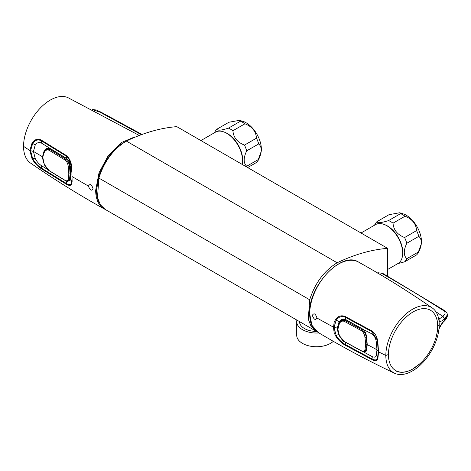 <?xml version="1.0" encoding="UTF-8"?>
<svg xmlns="http://www.w3.org/2000/svg" width="471" height="471" viewBox="0 0 471 471"><rect width="100%" height="100%" fill="white"/><g stroke="black" fill="none" stroke-linecap="round" stroke-linejoin="round"><path stroke-width="0.71" d="M387.598 276.171L387.598 248.347L176.79 126.64C160.587 127.941 143.773 132.745 126.34 141.059L337.148 262.765C324.183 270.725 315.028 283.065 309.688 299.78L308.287 319.144L311.078 326.379L315.964 331.107L105.163 209.401L100.288 204.691L97.491 197.461L98.881 178.073C104.185 161.418 113.334 149.077 126.34 141.065M387.598 248.347C371.36 249.654 354.545 254.464 337.148 262.765M242.365 163.567A21.701 12.529 -120 0 0 224.172 132.051M247.675 167.564L256.483 162.483A24.527 14.159 -120 0 0 257.767 160.988L261.287 151.197A21.701 12.529 -120 0 0 244.343 121.854L239.568 120.323L240.475 121.218L228.464 128.147C221.24 130.438 217.39 130.779 216.913 129.184A24.527 14.159 -120 0 0 215.63 130.673L214.346 132.81M216.913 129.184L228.918 122.248L239.568 120.323M246.415 166.834A24.527 14.159 -120 0 0 246.704 166.245C243.342 163.037 243.342 157.903 246.704 150.838A24.527 14.159 -120 0 0 244.478 145.097C237.249 142.236 233.398 137.444 232.921 130.72L244.932 123.791A24.527 14.159 -120 0 0 240.475 121.218M232.921 130.72A24.527 14.159 -120 0 0 228.464 128.147M244.478 145.097L256.483 138.162C256.006 131.444 252.156 126.652 244.932 123.791M246.704 150.838L258.714 143.902A24.527 14.159 -120 0 0 256.483 138.162M246.704 166.245L258.714 159.31C262.076 152.245 262.076 147.111 258.714 143.902M257.767 160.988A24.527 14.159 -120 0 0 258.714 159.31M402.469 256A21.701 12.529 -120 0 0 384.277 224.49M397.795 263.619L404.583 261.847L416.588 254.917A24.527 14.159 -120 0 0 417.871 253.422L421.392 243.631A21.701 12.529 -120 0 0 404.448 214.287L399.673 212.757L400.58 213.651L388.569 220.587C381.345 222.871 377.495 223.219 377.018 221.617A24.527 14.159 -120 0 0 375.734 223.113L374.451 225.244M377.018 221.617L389.022 214.682L399.673 212.757M404.583 261.847A24.527 14.159 -120 0 0 406.809 258.679C403.447 255.47 403.447 250.337 406.809 243.272A24.527 14.159 -120 0 0 404.583 237.531C397.353 234.67 393.503 229.877 393.026 223.16L405.036 216.224A24.527 14.159 -120 0 0 400.58 213.651M393.026 223.16A24.527 14.159 -120 0 0 388.569 220.587M404.583 237.531L416.588 230.596C416.111 223.878 412.26 219.086 405.036 216.224M406.809 243.272L418.819 236.342A24.527 14.159 -120 0 0 416.588 230.596M406.809 258.679L418.819 251.75C422.181 244.685 422.181 239.545 418.819 236.342M417.871 253.422A24.527 14.159 -120 0 0 418.819 251.75M387.598 269.506L398.024 263.489A22.455 12.964 -120 0 0 402.676 253.21A22.455 12.964 -120 0 0 392.873 230.613A22.455 12.964 -120 0 0 375.57 224.596L361.016 233.004M242.218 164.414A22.455 12.964 -120 0 0 242.571 160.776A22.455 12.964 -120 0 0 232.768 138.18A22.455 12.964 -120 0 0 215.465 132.163L200.911 140.564M299.503 321.611L299.503 321.599A16.98 9.803 0 0 0 304.478 328.546A16.98 9.803 0 0 0 316.53 331.413M296.889 320.092A19.776 11.416 0 0 0 296.712 321.611A19.776 11.416 0 0 0 302.506 329.682A19.776 11.416 0 0 0 319.008 332.938M296.712 321.611L296.712 335.323A19.776 11.416 0 0 0 302.506 343.394A19.776 11.416 0 0 0 333.415 341.222M68.295 166.975L69.537 166.793C69.272 163.731 68.048 161.217 65.863 159.245A0.942 0.553 -59.1 0 0 65.233 160.134C67.012 161.741 68.036 164.02 68.295 166.975L68.819 174.011L68.254 179.263C67.971 180.882 66.941 181.258 65.157 180.393A0.942 0.553 120.9 0 0 65.322 180.611L68.271 181.052L69.49 179.445L70.126 174.046L69.537 166.793L70.285 166.398M65.322 180.611L49.178 170.726A0.942 0.571 -57.3 0 1 49.013 170.508L44.351 164.497L42.908 157.944C42.896 155.83 43.391 153.923 44.398 152.21C45.528 150.155 47.088 149.501 49.09 150.255L65.233 160.134M50.515 148.948L49.743 149.378L46.6 149.26L48.313 148.294M344.401 341.54L339.438 335.788L337.866 329.359L339.397 323.553C340.551 321.428 342.193 320.698 344.33 321.357A0.942 0.536 -60.9 0 1 344.949 320.451L341.351 320.627L339.244 322.794L337.577 328.964L339.232 335.682C342.164 340.086 343.942 342.111 344.566 341.752A0.942 0.536 119.1 0 1 344.401 341.54L361.516 350.854C363.447 351.649 364.613 351.225 365.013 349.588L365.708 344.313L364.972 337.348C364.554 334.41 363.377 332.185 361.445 330.683A0.942 0.518 117.4 0 1 362.04 329.759C364.389 331.608 365.773 334.051 366.185 337.095L364.972 337.348M344.566 341.752L361.681 351.072C363.011 351.802 364.112 351.872 364.978 351.284L366.226 349.7L366.98 344.266L366.185 337.095L366.473 336.918M341.658 319.679L342.176 320.28M343.071 319.509L343.436 319.267M69.926 164.567L69.932 164.585C69.431 161.8 68.313 159.74 66.582 158.403L50.226 148.536L47.053 148.754L44.674 150.985M67.341 181.3L69.908 180.734L70.462 179.716A3.774 3.22 -163.5 0 1 71.486 182.571C71.009 184.897 69.284 185.185 66.311 183.431L41.212 167.976C37.868 165.821 35.019 162.725 32.67 158.68L30.568 150.72L32.67 143.525C35.019 140.117 37.868 139.175 41.212 140.699L66.311 156.184L68.613 158.35L71.751 167.517L72.004 176.531L88.407 186.08C90.067 190.396 91.621 191.297 93.075 188.777C91.621 184.338 90.067 183.443 88.407 186.08M71.751 167.517C71.351 162.189 69.531 158.179 66.287 155.477L41.218 140.028C37.55 138.427 34.489 139.434 32.046 143.031L29.838 150.526L33.459 151.432L35.154 145.286C36.579 142.79 38.616 142.012 41.265 142.96L50.226 148.536M70.214 166.581L70.768 174.082L70.226 179.492A0.377 0.324 17.7 0 0 70.32 179.816L70.874 174.235L69.932 164.585L70.462 166.981A3.774 0.701 171.4 0 1 71.433 167.176M66.582 158.403L66.841 158.645L66.582 158.403A3.774 2.214 120.9 0 0 66.311 156.184A0.942 0.553 120.9 0 1 66.287 155.477M47.159 148.695L49.337 148.347L49.184 148.024C47.159 147.812 45.481 148.748 44.15 150.82L42.414 157.049L43.462 162.466M131.615 138.315L118.904 145.374L107.341 158.28L99.363 174.246L96.473 190.278A0.565 0.33 180 0 1 95.672 190.278A40.565 23.42 -60 0 0 104.079 208.847C79.057 194.953 54.471 179.645 30.321 162.925A37.739 21.79 -60 0 1 23.55 146.322A37.739 21.79 -60 0 1 39.323 109.101A37.739 21.79 -60 0 1 67.995 97.668L138.868 135.254M140.994 134.482L99.905 112.133L92.928 109.796M70.462 179.716L71.097 174.37L70.462 166.981M72.098 180.923L71.751 183.319C71.351 185.774 69.531 186.057 66.287 184.167L41.218 168.636C37.55 166.239 34.489 162.954 32.046 158.792L29.838 150.532L23.55 146.322M71.751 183.319A0.942 0.83 -163 0 1 71.486 182.571L72.034 178.797M47.512 169.366L41.265 165.574C38.616 163.696 36.579 161.288 35.154 158.35A3.774 1.495 -25.1 0 0 32.67 158.68A0.942 0.359 -28.5 0 1 32.046 158.792M69.855 180.305L69.955 180.21A0.377 0.341 33.4 0 0 69.908 180.734L70.32 179.816M69.314 180.84L68.354 181.011M42.955 157.061L33.459 151.432L35.154 158.35M72.116 181.453L72.004 176.531M378.219 352.538L377.559 357.801C377.006 360.168 375.14 360.545 371.96 358.926L345.161 344.425C341.557 342.376 338.561 339.361 336.159 335.381L333.992 327.463L316.977 318.043C315.523 313.609 313.969 312.709 312.308 315.346C313.969 319.662 315.523 320.563 316.977 318.043M363.494 351.666L363.535 351.866C365.131 352.32 366.155 351.766 366.603 350.2L367.25 344.601L366.603 336.995C366.214 334.074 365.184 331.572 363.506 329.5L345.42 319.397C343.43 318.602 341.728 319.008 340.303 320.598L339.026 322.034A3.774 2.414 32.2 0 0 336.159 320.245C338.561 316.812 341.557 315.788 345.161 317.177L371.96 331.655L376.93 339.632L377.559 342.647L378.231 351.431L376.988 349.765L376.317 355.322C375.935 357.212 374.522 357.63 372.078 356.565L362.487 351.354M339.026 322.034L337.26 328.034L333.992 327.463L334.139 322.164L335.446 319.756C337.925 316.094 341.157 314.999 345.137 316.465L371.972 330.983C375.428 333.503 377.401 337.407 377.889 342.705L378.554 351.855L377.889 358.46C377.401 360.933 375.428 361.31 371.972 359.591L345.137 345.161C341.157 342.882 337.925 339.679 335.446 335.558L334.139 332.72L333.98 327.463M364.607 351.472L365.59 351.178M367.25 344.601L376.988 349.765L376.317 342.252C375.935 338.714 374.522 335.947 372.078 333.951L363.694 329.724M439.001 328.552L439.013 328.428C440.662 324.978 442.493 322.294 444.5 320.38L444.212 321.246M388.257 354.575L385.831 355.487A37.739 21.79 120 0 0 394.757 373.332A37.739 21.79 120 0 0 421.969 363.441A37.739 21.79 120 0 0 439.013 328.428A37.739 21.79 -60 0 0 439.202 324.678A37.739 21.79 120 0 0 439.013 321.14A37.739 21.79 120 0 0 432.431 308.075A37.739 21.79 120 0 0 403.011 316.777A37.739 21.79 120 0 0 385.831 355.487L378.554 351.861M334.139 332.72L333.509 327.51L334.139 322.164M444.3 321.134L444.371 321.063C446.196 319.15 447.22 317.301 447.45 315.523L444.5 320.38M377.518 273.092L377.978 272.874A2.267 1.419 64.5 0 1 379.09 272.992L378.136 273.451M438.419 318.632C439.296 319.038 440.721 318.243 442.687 316.259L442.817 316.141C446.231 313.863 445.784 311.59 441.468 309.335C422.304 297.101 402.222 285.026 381.227 273.103L379.09 272.992M435.952 311.814L442.687 316.259L444.5 318.808L447.45 314.828L447.45 315.529M444.5 318.808C442.493 320.975 440.662 321.752 439.013 321.14A2.267 1.99 128.1 0 0 438.53 318.72M339.715 322.135L339.255 321.887L337.26 328.034L338.025 332.444M444.371 321.063L444.636 318.696L442.811 316.141M335.446 319.756A0.942 0.589 35.3 0 0 336.159 320.245L333.992 327.463M345.49 319.656C343.96 319.055 342.806 319.114 342.028 319.838L340.78 320.822L340.303 320.598L339.255 321.887M342.034 319.838L345.514 319.55M338.025 328.163L337.489 328.169L337.625 330.047M309.688 299.78L98.881 178.073M436.823 319.303A34.813 20.1 120 0 0 406.673 316.612A34.813 20.1 120 0 0 389.27 361.469A34.813 20.1 120 0 0 419.42 364.16A34.813 20.1 120 0 0 436.823 319.303M66.776 158.739L65.863 159.245L49.743 149.378A0.942 0.571 122.7 0 0 49.09 150.255M44.515 151.332A0.942 0.648 32.3 0 0 44.309 151.509L44.309 151.509A0.942 0.648 32.3 0 0 44.398 152.21M68.819 174.011L70.768 173.711M42.985 157.208L42.908 157.944M68.254 179.263L69.49 179.445L70.362 179.004M65.157 180.393L49.013 170.508M366.632 349.458L366.226 349.7A0.942 0.789 -158.4 0 1 365.013 349.588M337.866 329.359L337.819 328.599M367.133 344.177L365.708 344.313M339.397 323.553L339.403 322.647M344.33 321.357L361.445 330.683M345.861 319.862L344.949 320.451L362.04 329.759L363.011 329.135M41.265 142.96A3.774 2.237 123.1 0 0 41.212 140.699A0.942 0.577 122.6 0 1 41.218 140.028M32.046 143.031A0.942 0.601 34.9 0 0 32.67 143.525A3.774 2.461 30.9 0 1 35.154 145.286M44.15 150.82L44.657 151.008M95.672 190.278L99.01 172.845L108.242 155.618L121.224 142.601L134.93 136.82M96.473 190.278A40 23.097 120 0 0 98.987 202.283M99.905 112.133L100.812 112.045L96.278 110.008L92.316 109.478M41.218 168.636A0.942 0.571 -57.1 0 1 41.212 167.976A3.774 2.314 -58.6 0 0 41.265 165.574M66.287 184.167A0.942 0.553 -59.1 0 1 66.311 183.431A3.774 2.214 -59.1 0 0 66.647 181.229M345.49 342.27A3.774 2.143 -60.8 0 1 345.161 344.425A0.942 0.536 -60.9 0 0 345.137 345.161M372.078 356.565A3.774 2.043 -61.3 0 1 371.96 358.926A0.942 0.518 -62.8 0 0 371.972 359.591M335.446 335.558A0.942 0.371 -29.5 0 0 336.159 335.381A3.774 1.507 -26.5 0 1 338.802 334.751M377.889 358.46A0.942 0.818 -161.5 0 1 377.559 357.801A3.774 3.179 -163.1 0 0 376.317 355.322M366.603 350.2L366.609 349.717M309.706 313.386A0.565 0.33 -0 0 0 309.706 313.845L311.89 325.261L318.108 332.414C342.652 347.139 368.198 360.774 394.757 373.332M444.377 321.063L444.247 321.21C443.317 321.705 441.639 324.142 439.207 328.522L439.013 328.428M318.108 332.414C315.017 330.253 313.062 328.152 312.244 326.12C310.872 324.313 309.971 320.145 309.541 313.615C308.281 286.068 341.84 250.442 358.678 262.153A40.565 23.42 120 0 0 327.416 273.021A40.565 23.42 120 0 0 309.706 313.845M377.978 272.874L382.216 273.062A2.267 1.307 120 0 0 381.227 273.103M382.216 273.062L442.552 309.353L441.468 309.335M439.202 324.678L437.624 326.073M377.889 342.705L377.559 342.647L376.994 339.891M371.972 330.983A0.942 0.512 117.5 0 0 371.96 331.655A3.774 2.114 116.9 0 1 372.078 333.951M345.137 316.465A0.942 0.536 119.2 0 0 345.161 317.177A3.774 2.143 119.2 0 1 345.42 319.397M376.317 342.252A3.774 0.777 170.8 0 1 377.554 342.623M395.24 370.63C400.05 373.244 405.755 372.791 412.349 369.264L420.285 363.418C427.715 356.276 432.949 347.663 435.981 337.577C437.942 330.589 438.236 324.437 436.864 319.114M49.178 170.726C48.336 169.966 47.359 170.231 44.203 164.403L42.696 157.602L44.309 151.509L46.594 149.266M70.42 179.957L68.283 181.047M366.15 350.589L364.996 351.272M343.277 319.373L341.351 320.627M66.552 158.603L50.291 148.812M68.648 158.415C68.919 158.221 69.726 160.464 71.068 165.156L72.034 173.964M69.826 164.597C68.819 160.846 67.759 158.868 66.647 158.662M104.079 208.847L105.269 209.46M141.653 134.259L100.806 112.045M72.028 178.668L71.716 181.635M363.494 329.735C364.448 330.13 365.443 332.544 366.485 336.971L367.133 344.436L366.503 349.859L365.531 351.219M439.207 328.522L438.925 329.276M442.552 309.353C447.22 312.208 446.938 312.968 447.45 314.828M378.231 351.448L377.559 342.647M345.59 319.709L362.546 329.099M432.431 308.075C408.28 291.355 383.694 276.047 358.678 262.153"/></g></svg>
